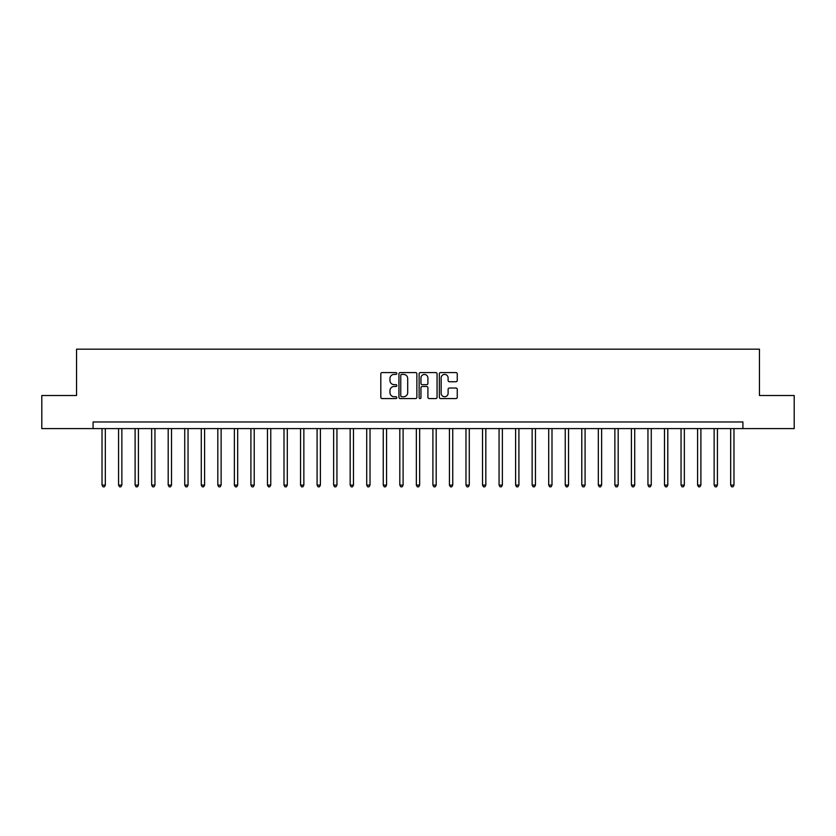 <?xml version="1.0" encoding="UTF-8"?>
<svg xmlns="http://www.w3.org/2000/svg" width="836" height="836" viewBox="0 0 836 836"><rect width="100%" height="100%" fill="white"/><g stroke="black" fill="none" stroke-linecap="round" stroke-linejoin="round"><path stroke-width="1.25" d="M396.828 373.493A0.909 0.909 0 0 0 395.919 372.584L382.115 372.584A1.296 1.296 0 0 0 380.808 373.88L380.808 397.267A1.296 1.296 0 0 0 382.115 398.563L395.919 398.563A0.909 0.909 0 0 0 396.828 397.654A0.909 0.909 0 0 0 395.919 396.745L394.132 396.745A4.159 4.159 0 0 1 389.973 392.586L389.973 390.642A4.159 4.159 0 0 1 394.132 386.483L395.919 386.483A0.909 0.909 0 0 0 396.828 385.574A0.909 0.909 0 0 0 395.919 384.664L394.132 384.664A4.159 4.159 0 0 1 389.973 380.505L389.973 378.562A4.159 4.159 0 0 1 394.132 374.403L395.919 374.403A0.909 0.909 0 0 0 396.828 373.493M455.965 381.738A1.296 1.296 0 0 0 457.261 380.443L457.261 373.88A1.296 1.296 0 0 0 455.965 372.584L440.635 372.584A1.296 1.296 0 0 0 439.339 373.88L439.339 397.267A1.296 1.296 0 0 0 440.635 398.563L455.965 398.563A1.296 1.296 0 0 0 457.261 397.267L457.261 389.346A1.296 1.296 0 0 0 455.965 388.04L449.402 388.04A1.296 1.296 0 0 0 448.106 389.346L448.106 393.275A3.48 3.48 0 0 1 444.627 396.745A3.48 3.48 0 0 1 441.157 393.275L441.157 377.882A3.48 3.48 0 0 1 444.627 374.403A3.48 3.48 0 0 1 448.106 377.882L448.106 380.443A1.296 1.296 0 0 0 449.402 381.738L455.965 381.738M93.089 428.586L41.8 428.586L41.8 395.501L76.546 395.501L76.546 349.176L759.454 349.176L759.454 395.501L794.2 395.501L794.2 428.586L742.911 428.586L742.911 421.971L93.089 421.971L93.089 428.586L742.911 428.586M416.861 373.88A1.296 1.296 0 0 0 415.565 372.584L400.235 372.584A1.296 1.296 0 0 0 398.939 373.88L398.939 397.267A1.296 1.296 0 0 0 400.235 398.563L415.565 398.563A1.296 1.296 0 0 0 416.861 397.267L416.861 373.88M420.435 372.584L435.765 372.584A1.296 1.296 0 0 1 437.061 373.88L437.061 397.267A1.296 1.296 0 0 1 435.765 398.563L429.202 398.563A1.296 1.296 0 0 1 427.907 397.267L427.907 387.779A1.296 1.296 0 0 0 426.611 386.483L422.253 386.483A1.296 1.296 0 0 0 420.957 387.779L420.957 397.654A0.909 0.909 0 0 1 420.048 398.563A0.909 0.909 0 0 1 419.139 397.654L419.139 373.88A1.296 1.296 0 0 1 420.435 372.584M401.667 374.403A0.909 0.909 0 0 0 400.757 375.312L400.757 395.836A0.909 0.909 0 0 0 401.667 396.745L403.548 396.745A4.159 4.159 0 0 0 407.707 392.586L407.707 378.562A4.159 4.159 0 0 0 403.548 374.403L401.667 374.403M427.907 377.945A3.48 3.48 0 0 0 424.427 374.465A3.48 3.48 0 0 0 420.957 377.945L420.957 383.369A1.296 1.296 0 0 0 422.253 384.664L426.611 384.664A1.296 1.296 0 0 0 427.907 383.369L427.907 377.945M102.023 428.586L102.023 485.099L105.326 485.099L105.326 428.586M105.326 485.099L104.333 486.824L103.016 486.824L102.023 485.099M118.566 428.586L118.566 485.099L121.868 485.099L121.868 428.586M121.868 485.099L120.875 486.824L119.558 486.824L118.566 485.099M135.108 428.586L135.108 485.099L138.41 485.099L138.41 428.586M138.41 485.099L137.417 486.824L136.101 486.824L135.108 485.099M151.65 428.586L151.65 485.099L154.953 485.099L154.953 428.586M154.953 485.099L153.97 486.824L152.643 486.824L151.65 485.099M168.193 428.586L168.193 485.099L171.505 485.099L171.505 428.586M171.505 485.099L170.513 486.824L169.185 486.824L168.193 485.099M184.735 428.586L184.735 485.099L188.048 485.099L188.048 428.586M188.048 485.099L187.055 486.824L185.728 486.824L184.735 485.099M201.277 428.586L201.277 485.099L204.59 485.099L204.59 428.586M204.59 485.099L203.597 486.824L202.27 486.824L201.277 485.099M217.82 428.586L217.82 485.099L221.132 485.099L221.132 428.586M221.132 485.099L220.14 486.824L218.813 486.824L217.82 485.099M234.362 428.586L234.362 485.099L237.675 485.099L237.675 428.586M237.675 485.099L236.682 486.824L235.355 486.824L234.362 485.099M250.915 428.586L250.915 485.099L254.217 485.099L254.217 428.586M254.217 485.099L253.224 486.824L251.908 486.824L250.915 485.099M267.457 428.586L267.457 485.099L270.76 485.099L270.76 428.586M270.76 485.099L269.767 486.824L268.45 486.824L267.457 485.099M284 428.586L284 485.099L287.302 485.099L287.302 428.586M287.302 485.099L286.309 486.824L284.992 486.824L284 485.099M300.542 428.586L300.542 485.099L303.855 485.099L303.855 428.586M303.855 485.099L302.862 486.824L301.535 486.824L300.542 485.099M317.084 428.586L317.084 485.099L320.397 485.099L320.397 428.586M320.397 485.099L319.404 486.824L318.077 486.824L317.084 485.099M333.627 428.586L333.627 485.099L336.939 485.099L336.939 428.586M336.939 485.099L335.947 486.824L334.619 486.824L333.627 485.099M350.169 428.586L350.169 485.099L353.482 485.099L353.482 428.586M353.482 485.099L352.489 486.824L351.162 486.824L350.169 485.099M366.711 428.586L366.711 485.099L370.024 485.099L370.024 428.586M370.024 485.099L369.031 486.824L367.704 486.824L366.711 485.099M383.254 428.586L383.254 485.099L386.566 485.099L386.566 428.586M386.566 485.099L385.574 486.824L384.246 486.824L383.254 485.099M399.807 428.586L399.807 485.099L403.109 485.099L403.109 428.586M403.109 485.099L402.116 486.824L400.799 486.824L399.807 485.099M416.349 428.586L416.349 485.099L419.651 485.099L419.651 428.586M419.651 485.099L418.658 486.824L417.342 486.824L416.349 485.099M432.891 428.586L432.891 485.099L436.193 485.099L436.193 428.586M436.193 485.099L435.201 486.824L433.884 486.824L432.891 485.099M449.434 428.586L449.434 485.099L452.746 485.099L452.746 428.586M452.746 485.099L451.753 486.824L450.426 486.824L449.434 485.099M465.976 428.586L465.976 485.099L469.289 485.099L469.289 428.586M469.289 485.099L468.296 486.824L466.969 486.824L465.976 485.099M482.518 428.586L482.518 485.099L485.831 485.099L485.831 428.586M485.831 485.099L484.838 486.824L483.511 486.824L482.518 485.099M499.061 428.586L499.061 485.099L502.373 485.099L502.373 428.586M502.373 485.099L501.381 486.824L500.053 486.824L499.061 485.099M515.603 428.586L515.603 485.099L518.916 485.099L518.916 428.586M518.916 485.099L517.923 486.824L516.596 486.824L515.603 485.099M532.145 428.586L532.145 485.099L535.458 485.099L535.458 428.586M535.458 485.099L534.465 486.824L533.138 486.824L532.145 485.099M548.698 428.586L548.698 485.099L552 485.099L552 428.586M552 485.099L551.008 486.824L549.691 486.824L548.698 485.099M565.24 428.586L565.24 485.099L568.543 485.099L568.543 428.586M568.543 485.099L567.55 486.824L566.233 486.824L565.24 485.099M581.783 428.586L581.783 485.099L585.085 485.099L585.085 428.586M585.085 485.099L584.092 486.824L582.776 486.824L581.783 485.099M598.325 428.586L598.325 485.099L601.638 485.099L601.638 428.586M601.638 485.099L600.645 486.824L599.318 486.824L598.325 485.099M614.868 428.586L614.868 485.099L618.18 485.099L618.18 428.586M618.18 485.099L617.187 486.824L615.86 486.824L614.868 485.099M631.41 428.586L631.41 485.099L634.723 485.099L634.723 428.586M634.723 485.099L633.73 486.824L632.403 486.824L631.41 485.099M647.952 428.586L647.952 485.099L651.265 485.099L651.265 428.586M651.265 485.099L650.272 486.824L648.945 486.824L647.952 485.099M664.495 428.586L664.495 485.099L667.807 485.099L667.807 428.586M667.807 485.099L666.814 486.824L665.487 486.824L664.495 485.099M681.047 428.586L681.047 485.099L684.35 485.099L684.35 428.586M684.35 485.099L683.357 486.824L682.03 486.824L681.047 485.099M697.59 428.586L697.59 485.099L700.892 485.099L700.892 428.586M700.892 485.099L699.899 486.824L698.582 486.824L697.59 485.099M714.132 428.586L714.132 485.099L717.434 485.099L717.434 428.586M717.434 485.099L716.442 486.824L715.125 486.824L714.132 485.099M730.674 428.586L730.674 485.099L733.977 485.099L733.977 428.586M733.977 485.099L732.984 486.824L731.667 486.824L730.674 485.099"/></g></svg>
